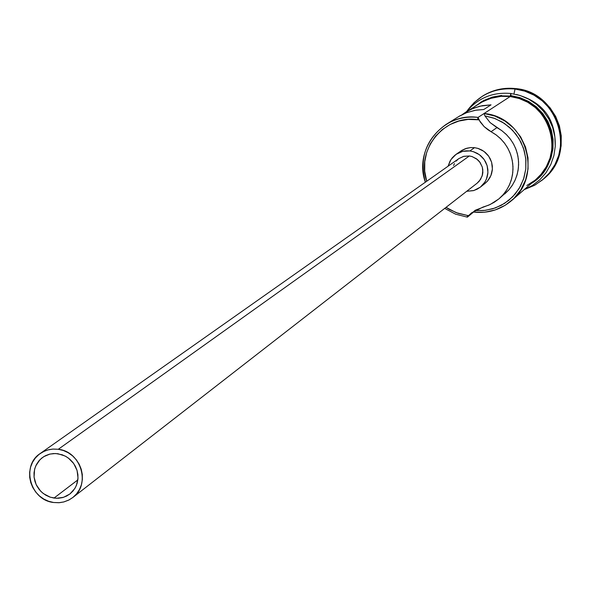 <?xml version="1.0" encoding="UTF-8"?>
<svg xmlns="http://www.w3.org/2000/svg" width="591" height="591" viewBox="0 0 591 591"><rect width="100%" height="100%" fill="white"/><g stroke="black" fill="none" stroke-linecap="round" stroke-linejoin="round"><path stroke-width="0.89" d="M536.133 179.25L541.127 174.205L546.35 166.655L549.985 158.203L551.898 149.168L552.009 139.904L550.31 130.766L546.867 122.123L541.814 114.292L535.35 107.584L527.719 102.258L519.223 98.527L510.188 96.525L484.066 113.509C525.399 116.634 543.801 175.135 511.599 200.585C500.577 209.805 487.878 213.639 473.517 212.088L467.392 217.156L455.543 214.156L444.72 208.379L455.543 214.156L467.392 217.156L467.296 215.427L456.2 212.657L446.035 207.352L449.47 209.495L458.106 213.336L467.296 215.427L467.392 217.156L468.641 215.575L467.296 215.427L468.641 215.575L471.485 212.886L482.973 207.079L488.698 205.158L494.061 202.395L498.944 198.849L503.237 194.602L506.834 189.748L509.664 184.385L511.658 178.645L512.766 172.653L512.973 166.551L512.264 160.464L510.654 154.539L508.186 148.902L504.913 143.694L500.909 139.018L496.255 134.992L487.93 129.761L484.14 126.622L480.18 121.909L478.045 117.424C443.376 111.987 413.301 149.264 425.357 182.22C419.137 158.122 426 138.892 445.946 124.516C455.779 118.518 466.476 116.154 478.045 117.424L510.188 96.525L501.175 96.311L490.168 98.475L481.96 102.073L465.9 112.046M498.848 198.931L508.592 190.191L511.991 185.788L514.739 180.942L516.785 175.749L518.085 170.304L518.61 164.719L518.359 159.097L517.332 153.549L515.544 148.193L513.04 143.125L509.856 138.442L506.066 134.246L501.737 130.611L496.95 127.612L491.077 131.697L495.915 134.733L500.296 138.412L504.13 142.66L507.351 147.395L509.893 152.53L511.695 157.952L512.737 163.559L512.995 169.248L512.463 174.899L511.149 180.41L509.08 185.663L506.302 190.568L502.867 195.015L498.841 198.938L490.22 204.479L475.179 210.293L467.392 217.156L473.517 212.088L484.561 212.235L495.324 209.916L505.283 205.24L513.926 198.428L520.819 189.822L525.606 179.856L528.044 169.019L528.007 157.871L525.495 146.967L520.634 136.853L513.668 128.055L504.943 121.015L494.903 116.08L484.066 113.509L484.893 115.866L495.051 118.562L504.411 123.423L512.523 130.212L518.979 138.597L523.471 148.171L525.783 158.469L525.798 168.989L523.523 179.206L519.068 188.64L512.656 196.825L504.603 203.37L495.302 207.966L485.196 210.389L474.787 210.529L483.874 210.536L492.805 208.786L501.212 205.35L508.792 200.342L515.256 193.944L520.368 186.401L523.922 177.98L525.798 169.004L525.909 159.799L524.261 150.712L520.915 142.084L515.98 134.231L509.656 127.464L502.173 122.019L493.817 118.104L484.893 115.866L490.102 122.596L496.95 127.612L491.077 131.697L484.14 126.622L478.873 119.818L468.094 119.419L458.838 121.066L450.113 124.494L442.253 129.584L435.567 136.122L430.3 143.864L426.658 152.508L424.766 161.72L424.707 171.154L426.717 181.26C415.65 149.7 444.476 114.455 477.521 119.633L478.045 117.424L484.066 113.509L484.893 115.866L490.102 122.596L502.077 130.862L506.672 134.844L510.631 139.461L513.867 144.61L516.305 150.173L517.893 156.031L518.588 162.045L518.388 168.088L517.288 174.005L515.315 179.679L512.515 184.976L508.954 189.785L504.714 193.981M54.01 498.073L77.849 479.892L54.01 498.073L49.77 497.024L45.773 495.177L42.16 492.584L39.087 489.355L36.649 485.61L34.965 481.488L34.079 477.159L34.027 472.778L34.825 468.515L36.435 464.533L38.792 460.987L41.813 458.018L45.381 455.727L49.356 454.22L53.589 453.541L57.911 453.725L65.099 456.023L68.357 458.047L73.72 463.558L77.066 470.473L78.012 478.008L76.453 485.3L74.776 488.587L69.886 494.002L63.569 497.304L56.441 498.287L50.287 497.201L43.446 493.625L40.528 491.018L36.14 484.568L34.071 477.107L34.566 469.498L35.77 465.915L39.915 459.739L43.675 456.695L49.917 454.073L55.606 453.519L62.166 454.76L66.177 456.614L69.797 459.207L72.892 462.443L75.33 466.203L77.022 470.333L77.901 474.676L77.938 479.072L77.133 483.342L75.508 487.324L73.136 490.862L70.107 493.825L66.532 496.1L62.557 497.6L58.332 498.265L54.01 498.073M458.882 158.602L463.462 156.416L469.35 155.972L463.883 156.305L458.926 158.565L40.173 453.541L44.894 450.94L48.758 449.692L52.806 449.079L58.302 449.278L469.35 155.972L472.261 156.63L477.454 159.563L479.537 161.727L482.278 167.031L482.832 169.979L482.197 175.874L479.367 181.038L477.247 183.092M72.767 497.541L477.144 183.173L480.549 179.428L482.507 174.737L482.869 172.195L482.293 167.098L480.077 162.451L476.464 158.78L471.862 156.504L469.35 155.972L58.302 449.278C81.093 451.443 91.029 484.738 72.752 497.548L69.132 499.89L63.762 501.958L59.469 502.682L53.626 502.498C30.34 500.23 20.848 465.804 40.173 453.541M460.81 151.052L466.75 148.245L470.606 147.565L474.529 147.661L469.889 150.934L465.93 150.838L462.036 151.518L458.372 152.958L455.07 155.086L452.248 157.827L450.032 161.084L448.089 166.204L450.999 159.489L456.119 154.303L462.679 151.355L469.889 150.934L474.529 147.661L470.421 147.58L465.42 148.673L461.734 150.446L456.193 154.251M483.046 95.801L486.533 93.821L495.827 90.157L505.682 88.391L515.729 88.598L515.071 89.019L513.941 93.947L515.071 89.019C494.992 87.402 479.042 94.649 467.222 110.768L474.1 102.62L482.544 96.104C492.539 90.105 503.384 87.741 515.071 89.019L515.729 88.598C504.057 87.32 493.226 89.684 483.246 95.676L482.544 96.104M458.564 116.634L466.462 112.726L474.957 110.325L483.778 109.512L491.032 104.858L482.337 105.656L473.96 108.027L466.166 111.876L462.199 114.61L470.85 109.35L479.759 106.21L491.032 104.858L483.778 109.512L476.11 110.125L466.838 112.586L459.909 115.836L445.946 124.516M466.476 111.684C478.075 97.958 492.879 91.893 510.875 93.481L510.24 96.052L510.875 93.481L510.905 95.616L520.021 97.641L528.59 101.401L536.288 106.772L542.811 113.538L547.901 121.436L551.373 130.16L553.087 139.373L552.977 148.718L551.048 157.827L547.377 166.359L542.117 173.976M510.24 96.052C553.043 99.14 568.091 162.237 531.25 183.491L534.825 180.942L541.489 174.515L546.764 166.891L550.435 158.351L552.363 149.227L552.474 139.868L550.76 130.641L547.288 121.909L542.183 113.997L535.653 107.222L527.948 101.844L519.363 98.076L510.24 96.052L500.924 95.853L491.778 97.493L483.165 100.891L474.418 106.72M543.779 178.822L535.084 184.998L525.281 189.194L534.39 185.375L542.575 179.849L549.534 172.816L554.986 164.549L558.731 155.344L560.63 145.563L560.6 135.568L558.635 125.735L554.823 116.442L549.298 108.042L542.265 100.862L534.005 95.158L524.823 91.162L515.071 89.019C557.682 92.189 576.794 152.279 543.779 178.822L544.392 178.275C577.363 151.769 558.281 91.76 515.729 88.598L525.562 90.77L534.818 94.833L543.129 100.633L550.169 107.931L555.673 116.457L559.418 125.876L561.258 135.819L561.14 145.911L559.049 155.743L555.089 164.948L549.401 173.17L544.252 178.401M555.237 146.79C555.991 119.249 543.085 101.815 516.527 94.494C543.085 101.815 555.991 119.249 555.237 146.79M501.604 95.424L492.473 97.057L483.866 100.448L480.173 102.568M526.817 185.493L534.53 180.565M511.599 200.585L536.251 179.147C566.85 154.945 549.431 99.451 510.188 96.525L500.969 96.326L491.911 97.943L483.379 101.312L479.848 103.329M474.529 147.661L478.378 148.526L481.99 150.121L485.241 152.397L487.996 155.256L490.146 158.595L491.616 162.281L492.347 166.167L492.31 170.112L491.513 173.961L489.969 177.566L487.76 180.787L484.96 183.498L487.383 181.223L490.936 175.557L492.399 169.004L491.623 162.289L488.676 156.172L483.903 151.348L477.838 148.356L474.529 147.661M469.889 150.934L473.228 151.636L479.345 154.65L484.162 159.518L487.132 165.694L487.922 172.461L486.437 179.08L484.893 182.094L480.402 187.103L473.945 190.487L466.676 191.307L473.435 190.634L477.107 189.209L480.417 187.088L483.239 184.355L485.47 181.105L487.021 177.47L487.834 173.584L487.87 169.61L487.132 165.679L485.647 161.964L483.475 158.595L480.69 155.714L477.417 153.416L473.768 151.806L469.889 150.934M453.578 165.495L454.457 163.581M456.119 161.144L458.232 159.082M53.626 502.498L58.804 502.727L63.872 501.929L68.645 500.134L72.937 497.408L76.571 493.854L79.423 489.607L81.373 484.827L82.341 479.7L82.297 474.433L81.24 469.217L79.209 464.253L76.283 459.746L72.575 455.853L68.224 452.743L63.407 450.519L58.302 449.278L53.109 449.057L48.034 449.877L43.261 451.687L38.984 454.435L35.364 458.003L32.535 462.258L30.606 467.038L29.653 472.15L29.705 477.402L30.769 482.603L32.8 487.538L35.719 492.037L39.405 495.908L43.734 499.018L48.536 501.242L53.626 502.498M478.873 119.818L478.045 117.424L477.521 119.633L478.873 119.818M550.915 156.63L547.296 164.852M510.875 93.481L520.073 95.483L528.775 99.192L536.65 104.467L543.41 111.13L548.825 118.939L552.688 127.612L554.86 136.846L555.267 146.295L553.893 155.632L550.79 164.52L546.069 172.631L539.908 179.679L532.521 185.419L524.187 189.637M484.945 183.513L480.402 187.103"/></g></svg>
